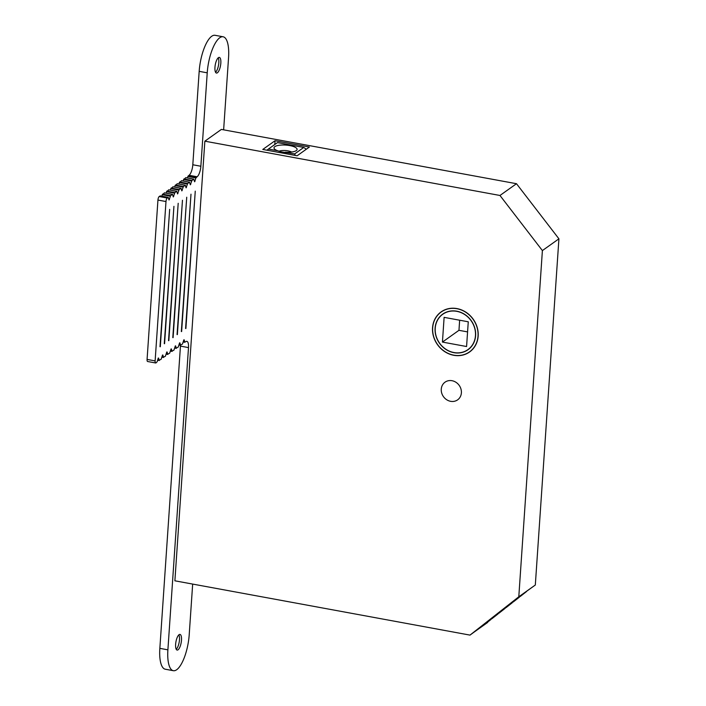 <?xml version="1.0" encoding="UTF-8"?>
<svg xmlns="http://www.w3.org/2000/svg" width="706" height="706" viewBox="0 0 706 706"><rect width="100%" height="100%" fill="white"/><g stroke="black" fill="none" stroke-linecap="round" stroke-linejoin="round"><path stroke-width="1.06" d="M435.099 328.211A21.842 19.477 -125.5 0 0 445.918 349.435A21.842 19.477 -125.5 0 0 468.025 349.735A21.842 19.477 -125.5 0 0 475.606 335.668A21.842 19.477 -125.5 0 0 464.786 314.444A21.842 19.477 -125.5 0 0 442.68 314.144A21.842 19.477 -125.5 0 0 435.099 328.211M478.024 336.109A24.445 21.798 -125.5 0 0 465.916 312.361A24.445 21.798 -125.5 0 0 441.171 312.026A24.445 21.798 -125.5 0 0 432.681 327.769A24.445 21.798 -125.5 0 0 444.789 351.526A24.445 21.798 -125.5 0 0 469.534 351.853A24.445 21.798 -125.5 0 0 478.024 336.109M475.473 335.641A21.701 19.353 -125.5 0 0 464.724 314.558A21.701 19.353 -125.5 0 0 442.768 314.267A21.701 19.353 -125.5 0 0 435.231 328.237A21.701 19.353 -125.5 0 0 445.98 349.32A21.701 19.353 -125.5 0 0 467.937 349.611A21.701 19.353 -125.5 0 0 475.473 335.641M468.263 321.795L444.118 317.356L442.433 342.083L466.578 346.522L468.263 321.795M459.65 320.215L458.962 330.311L467.575 331.899M442.433 342.083L458.962 330.311M277.82 150.784L281.403 151.914L294.702 153.89L303.765 147.439L277.476 142.603L268.412 149.054L277.82 150.784A11.57 3.548 -176.1 0 1 274.546 149.019A11.57 3.548 -176.1 0 1 277.687 145.542A11.57 3.548 -176.1 0 1 289.822 145.586A11.57 3.548 -176.1 0 1 296.405 150.51A11.57 3.548 -176.1 0 1 285.286 152.161M291.534 152.037A7.236 2.215 3.9 0 0 287.942 150.846A7.236 2.215 3.9 0 0 278.994 151.261M432.549 327.743A24.595 21.93 -125.5 0 0 444.727 351.641A24.595 21.93 -125.5 0 0 469.614 351.967A24.595 21.93 -125.5 0 0 478.156 336.135A24.595 21.93 -125.5 0 0 465.978 312.237A24.595 21.93 -125.5 0 0 441.091 311.911A24.595 21.93 -125.5 0 0 432.549 327.743M441.268 389.165A10.846 9.672 -125.5 0 0 446.633 399.702A10.846 9.672 -125.5 0 0 457.62 399.852A10.846 9.672 -125.5 0 0 461.389 392.863A10.846 9.672 -125.5 0 0 456.014 382.325A10.846 9.672 -125.5 0 0 445.027 382.175A10.846 9.672 -125.5 0 0 441.268 389.165M470.002 635.109L518.795 596.782L542.393 250.577L499.972 195.474L204.855 141.182L174.885 580.809L470.002 635.109L487.493 622.251M487.652 622.454L472.72 633.088L518.919 596.808L535.316 585.018L558.923 238.813L516.492 183.71L221.375 129.419L204.855 141.182M262.782 149.451L297.129 155.77L309.387 147.042L275.049 140.723L262.782 149.451M499.972 195.474L516.492 183.71M518.795 596.782L535.316 585.018M542.393 250.577L558.923 238.813M274.793 144.509L275.049 140.723M268.412 149.054L266.903 150.21M294.702 153.89L295.249 155.426M306.325 149.222L303.765 147.439M521.231 595.211L476.373 630.432L521.204 595.176M491.826 618.8L498.118 613.858L491.658 618.58M484.722 624.378L491.014 619.436L484.554 624.157M498.93 613.223L505.222 608.281L498.763 613.002M520.243 596.482L526.535 591.54L520.075 596.27M513.138 602.059L519.431 597.126L512.971 601.847M506.034 607.645L512.327 602.703L505.867 607.425M218.216 57.83A7.96 2.647 -79.6 0 1 218.816 62.772A7.96 2.647 -79.6 0 1 215.559 72.268M220.828 63.143A7.96 2.647 -79.6 0 1 216.451 73.062A7.96 2.647 -79.6 0 1 214.959 67.326A7.96 2.647 -79.6 0 1 219.328 57.407A7.96 2.647 -79.6 0 1 220.828 63.143M178.874 634.844A7.96 2.647 -79.6 0 1 179.474 639.786A7.96 2.647 -79.6 0 1 176.218 649.282M181.486 640.157A7.96 2.647 -79.6 0 1 177.118 650.067A7.96 2.647 -79.6 0 1 175.626 644.331A7.96 2.647 -79.6 0 1 179.995 634.42A7.96 2.647 -79.6 0 1 181.486 640.157M195.915 177.965L187.867 176.482L189.049 175.291A8.675 2.895 100.4 0 0 192.809 164.763L200.857 166.245A8.675 2.895 -79.6 0 1 197.098 176.765L195.915 177.965L194.635 181.777L193.726 179.165L191.944 180.445L190.364 184.813L189.464 182.201L187.672 183.481L186.102 187.849L185.299 185.21L183.41 186.516L181.839 190.885L181.036 188.246L179.147 189.552L177.568 193.929L176.774 191.282L174.885 192.588L173.305 196.965L172.511 194.326L170.614 195.624L169.043 200.001L168.24 197.362L167.243 198.024A2.895 0.962 100.4 0 0 165.989 201.537L155.126 360.898A2.895 0.962 100.4 0 0 155.673 362.981L147.625 361.507A2.895 0.962 -79.6 0 1 147.077 359.416L157.941 200.054A2.895 0.962 -79.6 0 1 159.194 196.542L160.28 195.941M170.322 196.18L162.274 194.706L161.868 196.189M162.274 194.706L164.542 192.906M174.594 193.144L166.545 191.67L166.131 193.153M166.545 191.67L168.805 189.87M178.856 190.108L170.808 188.626L170.393 190.117M170.808 188.626L173.076 186.834M183.119 187.072L175.07 185.59L174.664 187.072M175.07 185.59L177.338 183.798M187.381 184.037L179.333 182.554L178.927 184.037M179.333 182.554L181.601 180.754M191.653 181.001L183.604 179.518L183.189 181.001M183.604 179.518L185.863 177.718M187.867 176.482L187.452 177.965M192.809 164.763L199.18 71.341A28.928 9.637 -79.6 0 1 215.074 35.3L223.122 36.783A28.928 9.637 -79.6 0 1 228.559 57.645L223.634 129.833M192.667 584.083L189.217 634.659A28.928 9.637 -79.6 0 1 173.323 670.7L165.275 669.217A28.928 9.637 -79.6 0 1 159.847 648.355L180.454 346.116A8.675 2.895 100.4 0 0 180.489 345.313M173.094 337.644L182.466 200.266L172.793 337.592M177.365 334.609L186.728 197.23L177.065 334.556M181.627 331.573L190.991 194.185L181.327 331.52M168.831 340.68L178.194 203.302L168.531 340.627M185.89 328.537L195.262 191.149L185.59 328.484M164.569 343.716L173.932 206.337L164.269 343.663M160.306 346.761L169.669 209.373L159.997 346.699M155.673 362.981A2.895 0.962 100.4 0 0 156.008 362.884L157.191 361.693L158.268 358.021M157.65 360.034L159.132 360.307L158.621 358.083M159.132 360.307L161.171 359.213L162.539 354.986M161.912 356.998L163.404 357.271L162.883 355.047M163.404 357.271L165.433 356.177L166.801 351.95M166.184 353.962L167.666 354.235L167.145 352.012M167.666 354.235L169.696 353.141L171.064 348.914M170.446 350.926L171.929 351.2L171.408 348.976M171.929 351.2L173.958 350.105L175.335 345.869M174.709 347.89L176.191 348.164L175.679 345.94M176.191 348.164L178.23 347.07L179.598 342.834M178.971 344.855L180.462 345.128L179.942 342.904M180.462 345.128L182.492 344.025L183.86 339.798M183.242 341.819L184.725 342.092L184.204 339.86M184.725 342.092L185.863 341.625A8.675 2.895 -79.6 0 1 186.869 341.333A8.675 2.895 -79.6 0 1 188.502 347.59L180.454 346.116M173.323 670.7A28.928 9.637 -79.6 0 1 167.896 649.838L188.502 347.59M200.857 166.245L207.229 72.824A28.928 9.637 -79.6 0 1 223.122 36.783M171.99 351.341L170.411 351.05M176.253 348.305L174.673 348.014M167.719 354.377L166.148 354.085M180.515 345.269L178.936 344.978M159.194 360.457L157.614 360.166M163.457 357.412L161.877 357.13M175.362 185.034L183.41 186.516M185.201 185.246L177.153 183.763M179.624 181.998L187.672 183.481M189.464 182.201L181.416 180.727M162.565 194.15L170.614 195.624M172.405 194.353L164.357 192.87M171.099 188.07L179.147 189.552M180.939 188.281L172.891 186.799M166.837 191.105L174.885 192.588M176.668 191.317L168.619 189.835M183.895 178.962L191.944 180.445M193.726 179.165L185.678 177.683M184.778 342.233L183.207 341.942M188.158 175.926L196.206 177.409M197.098 176.765L189.049 175.291M159.847 648.355L167.896 649.838M199.18 71.341L207.229 72.824M147.077 359.416L155.126 360.898M165.989 201.537L157.941 200.054M159.194 196.542L167.243 198.024M168.143 197.389L160.094 195.906M195.024 181.195L194.371 181.071M190.761 184.231L190.108 184.107M173.702 196.374L173.049 196.259M177.965 193.338L177.312 193.223M169.431 199.41L168.787 199.295M186.49 187.266L185.846 187.143M182.227 190.302L181.583 190.179M441.171 312.026L443.103 310.649M469.534 351.853L471.467 350.476M442.768 314.267L444.586 312.97M467.937 349.611L469.764 348.314M184.866 342.295L183.189 341.986M185.784 177.656L193.832 179.139M180.604 345.331L178.927 345.022M181.521 180.692L189.57 182.174M176.332 348.367L174.664 348.058M177.25 183.728L185.299 185.21M172.07 351.403L170.393 351.103M172.988 186.772L181.036 188.246M167.807 354.447L166.131 354.138M168.725 189.808L176.774 191.282M163.545 357.483L161.868 357.174M164.454 192.844L172.511 194.326M159.274 360.519L157.606 360.21M160.191 195.88L168.24 197.362"/></g></svg>
